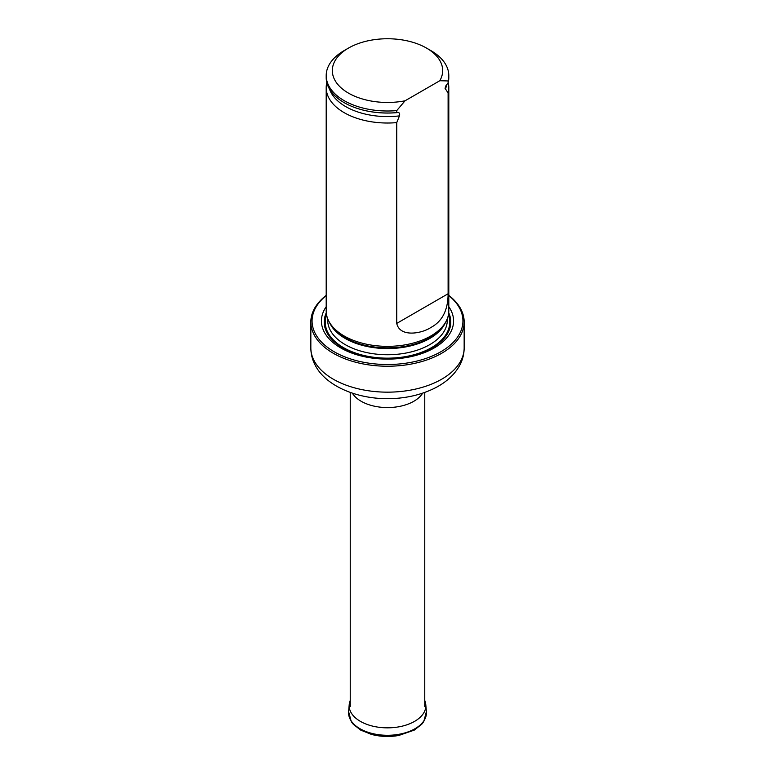 <?xml version="1.0" encoding="UTF-8"?>
<svg xmlns="http://www.w3.org/2000/svg" width="775" height="775" viewBox="0 0 775 775"><rect width="100%" height="100%" fill="white"/><g stroke="black" fill="none" stroke-linecap="round" stroke-linejoin="round"><path stroke-width="1.16" d="M326.198 295.595A75.427 43.545 0 0 0 337.144 353.39A75.427 43.545 0 0 0 437.856 353.39A75.427 43.545 0 0 0 448.802 295.595M326.198 306.726A66.078 38.149 0 0 0 387.5 359.116A66.078 38.149 0 0 0 448.802 306.726M448.802 295.391A76.657 44.252 180 0 1 464.157 321.964A76.657 44.252 180 0 1 387.5 366.226A76.657 44.252 180 0 1 310.843 321.964A76.657 44.252 180 0 1 326.198 295.391M326.808 82.625A61.303 35.398 0 0 0 326.198 87.623L326.198 310.949A61.303 35.398 0 0 0 329.627 322.623A61.303 35.398 0 0 0 344.148 335.982A61.303 35.398 0 0 0 445.373 322.623A61.303 35.398 0 0 0 448.802 310.949L448.802 87.623A61.303 35.398 0 0 0 448.192 82.625M405.025 100.808A55.17 31.853 180 0 1 340.593 87.372A55.17 31.853 180 0 1 348.488 48.079A55.17 31.853 180 0 1 426.512 48.079A55.17 31.853 180 0 1 439.812 80.726L405.025 100.808L396.742 110.602A61.303 35.398 180 0 1 326.198 75.611A61.303 35.398 180 0 1 344.148 50.588L348.488 48.079M426.512 48.079L430.852 50.588A61.303 35.398 180 0 1 448.802 75.611A61.303 35.398 180 0 1 448.105 80.949L448.105 82.944L445.983 85.608L445.053 88.292L448.105 92.961L448.105 293.754C448.018 310.174 442.263 321.422 430.861 327.496C421.784 333.599 399.861 337.668 396.742 323.407L396.742 122.615L399.445 115.882C400.036 113.479 399.387 112.375 397.507 112.578L396.742 112.608A61.303 35.398 180 0 1 357.624 108.519A61.303 35.398 180 0 1 326.198 77.616L326.198 75.611M439.812 80.726L448.105 80.949M448.802 75.611L448.802 77.616A61.303 35.398 180 0 1 448.105 82.944M396.742 112.608L396.742 110.602M448.105 92.961A61.303 35.398 0 0 0 448.802 87.623M326.198 87.623A61.303 35.398 0 0 0 344.148 112.656A61.303 35.398 0 0 0 396.742 122.615M424.758 700.523A38.333 22.126 180 0 1 425.785 704.63A38.333 22.126 180 0 1 387.5 727.851A38.333 22.126 180 0 1 349.215 704.63A38.333 22.126 180 0 1 350.242 700.523M422.666 393.157A37.258 21.506 180 0 1 387.5 407.563A37.258 21.506 180 0 1 352.334 393.157M464.157 321.964L464.157 347.907A76.657 44.252 180 0 1 387.5 392.16A76.657 44.252 180 0 1 310.843 347.907L310.843 321.964M326.275 312.78A63.279 36.532 0 0 0 387.5 358.563A63.279 36.532 0 0 0 448.725 312.78M329.627 322.623L330.838 324.618A60.024 34.652 0 0 0 345.059 337.697A60.024 34.652 0 0 0 444.162 324.618L445.373 322.623M329.472 322.371A59.791 34.517 0 0 0 387.5 348.566A59.791 34.517 0 0 0 445.528 322.371M327.709 318.767L327.709 320.211A59.791 34.517 0 0 0 387.5 354.737A59.791 34.517 0 0 0 447.291 320.211L447.291 318.767M326.575 314.863A62.242 35.941 0 0 0 387.5 358.157A62.242 35.941 0 0 0 448.425 314.863A62.242 35.941 0 0 1 387.5 358.157A62.242 35.941 0 0 1 326.575 314.863M357.779 108.568A60.673 35.03 0 0 0 357.934 108.616A60.673 35.03 0 0 0 397.507 112.578M445.402 89.348A59.123 34.129 0 0 0 446.468 84.882M329.511 89.096A59.123 34.129 0 0 0 399.445 115.882M396.742 323.407L448.105 293.754M425.785 704.63L426.386 711.692A38.934 22.475 180 0 1 387.5 735.291A38.934 22.475 180 0 1 348.614 711.692L349.215 704.63M350.242 392.431L350.242 706.519M424.758 392.431L424.758 706.519M464.157 347.907C464.099 354.262 462.578 360.162 459.594 365.587C454.092 375.313 445.354 383.044 433.409 388.798C419.12 395.531 403.387 398.825 386.202 398.679C354.456 398.36 325.374 384.933 315.367 365.529C312.403 360.113 310.901 354.243 310.843 347.907M426.386 711.692L423.751 721.632L421.784 724.208L414.276 730.108L398.728 735.485C389.418 737.083 380.331 736.725 371.457 734.409L360.733 730.118L353.313 724.315L351.298 721.709L348.614 711.692"/></g></svg>
